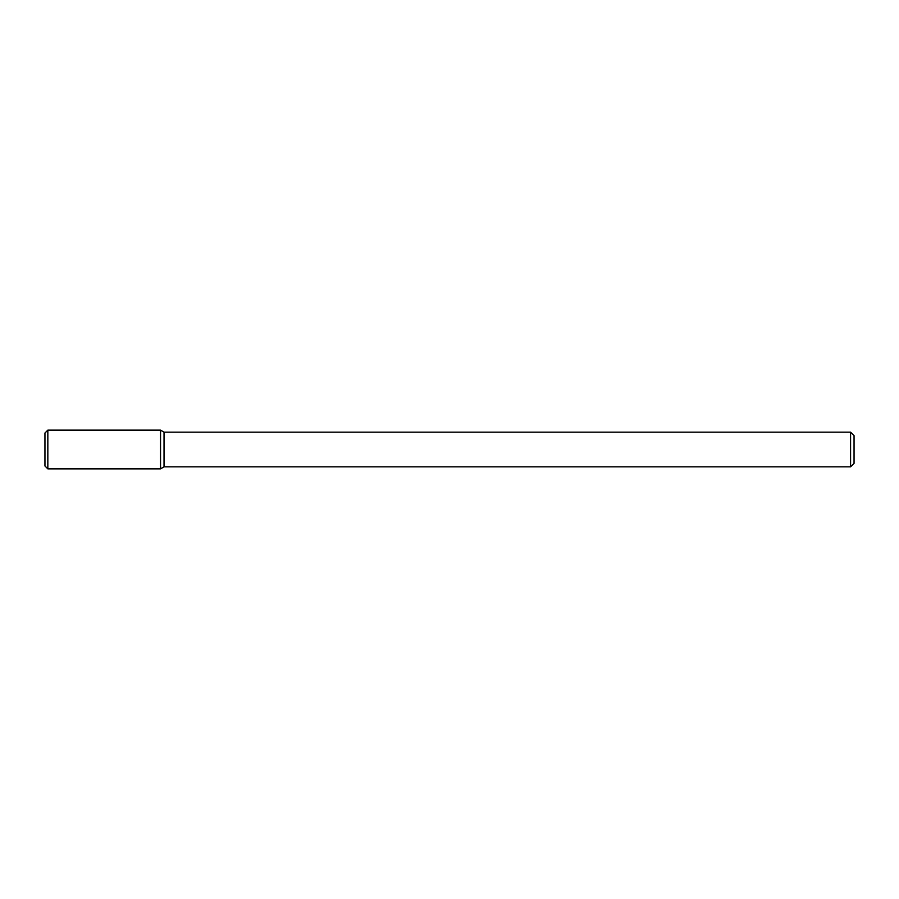 <?xml version="1.0" encoding="UTF-8"?>
<svg xmlns="http://www.w3.org/2000/svg" width="899" height="899" viewBox="0 0 899 899"><rect width="100%" height="100%" fill="white"/><g stroke="black" fill="none" stroke-linecap="round" stroke-linejoin="round"><path stroke-width="1.35" d="M160.539 468.862L164.034 466.839L164.034 432.161L164.034 466.839L850.578 466.839L850.578 432.161L850.578 466.839L854.05 463.367L854.05 435.633L854.05 463.367L850.578 466.839L164.034 466.839L160.539 468.862L160.539 430.138L47.838 430.138L47.838 468.862L160.539 468.862L160.539 430.138L164.034 432.161L160.539 430.138M47.838 430.138L44.95 433.026L44.95 465.974L47.838 468.862M850.578 432.161L164.034 432.161L850.578 432.161L854.05 435.633L850.578 432.161"/></g></svg>
